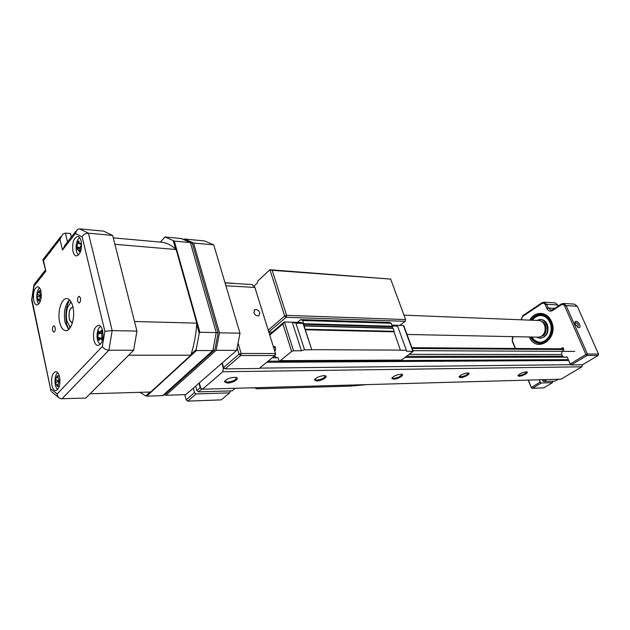 <?xml version="1.0" encoding="UTF-8"?>
<svg xmlns="http://www.w3.org/2000/svg" width="630" height="630" viewBox="0 0 630 630"><rect width="100%" height="100%" fill="white"/><g stroke="black" fill="none" stroke-linecap="round" stroke-linejoin="round"><path stroke-width="0.94" d="M253.866 312.59C255.103 315.236 256.812 316.268 258.985 315.693L259.82 312.811C258.576 310.18 256.867 309.149 254.693 309.724L253.866 312.59M198.489 391.868L196.891 390.584L200.182 387.749L201.781 389.033L198.489 391.868L232.116 390.86L235.242 388.277M201.781 389.033L202.214 389.025M195.67 386.095L196.891 390.584M200.182 387.749L198.946 383.237M238.234 343.673L241.125 353.461L275.334 353.509L274.924 355.525L275.696 354.194L254.89 287.453L252.055 284.547M225.217 368.865L223.579 367.526L239.061 354.154L240.723 355.525L225.217 368.865L259.229 368.479L274.924 355.525L240.723 355.525L241.125 353.461L239.061 354.154L237.25 348.012M222.264 362.919L223.579 367.526M196.095 393.931L187.724 401.129L186.149 399.869L194.505 392.647L196.095 393.931L229.69 392.868L230.304 390.915M184.755 394.656L186.149 399.869L187.724 401.129L221.185 399.885L229.69 392.868M194.505 392.647L193.284 388.167M233.911 283.445L233.187 283.28M254.788 287.154L275.696 354.194M219.484 332.798L239.991 333.183L236.636 350.398L216.137 350.311L219.484 332.798L193.56 243.023L184.401 239.022L204.474 240.92L213.743 244.873L239.991 333.183M213.743 244.873L193.56 243.023M236.636 350.398L185.874 394.624L165.871 395.262L216.137 350.311M192.623 306.385L193.158 310.196M188.693 294.281L190.055 297.234M164.761 394.734L165.871 395.262M544.698 325.411L545.304 327.75M545.178 330.6L544.155 333.207M72.978 307.156C69.804 308.101 68.583 311.866 69.332 318.449C70.009 321.127 71.064 322.458 72.513 322.442M407.027 334.467L538.115 337.168C541.619 337.018 543.918 334.869 545.013 330.726L545.147 327.632L544.438 324.883C543.202 322.206 541.343 320.749 538.855 320.497L538.611 320.489M544.052 324.08L545.383 327.797L545.257 330.537L543.753 333.908M579.663 324.552C580.482 326.844 580.088 327.891 578.482 327.695L575.3 324.395L574.938 322.017C576.151 320.52 577.734 321.371 579.663 324.552M577.718 327.332L578.245 325.041C577.316 323.3 576.316 322.521 575.269 322.71L574.906 323.111M529.767 320.135C534.618 310.684 547.407 311.244 551.439 321.465C559.409 338.578 536.539 354.005 529.255 336.987M540.115 343.46C548.864 344.429 555.755 331.404 551.305 321.985M560.834 348.815L562.724 347.784L563.716 348.863L563.267 350.367C561.708 351.579 561.275 353.225 561.96 355.312L563.748 357.139M564.645 357.32L567.031 356.926M546.927 379.583L543.721 381.512L554.998 381.174L558.188 379.268M543.721 381.512L542.698 380.591L544.241 379.654M542.335 379.709L542.698 380.591M528.483 380.095L531.358 387.789L532.484 388.277L531.468 387.371L540.201 382.095L539.256 379.795M540.201 382.095L541.233 383.016L532.484 388.277L543.784 387.859L552.51 382.654L552.541 381.245M541.233 383.016L552.51 382.654M566.969 356.879L566.149 356.879L567.37 357.36L570.221 363.975L585.931 354.493L586.987 355.462L571.26 364.927L582.443 364.801L598.106 355.462L586.987 355.462L587.373 354.005L598.5 354.021L598.106 355.462M571.26 364.927L570.221 363.975M521.057 319.796L522.805 315.677L542.044 302.707L543.942 302.187L546.635 304.322L548.218 307.975L550.974 310.133L552.856 309.613L561.369 303.983L563.338 303.455L566.134 305.629L587.373 354.005L585.931 354.493L564.716 306.109C563.826 304.51 562.637 304.101 561.149 304.873L552.628 310.503C550.179 311.763 548.242 311.078 546.824 308.448L545.249 304.794C544.391 303.227 543.249 302.825 541.8 303.581L522.546 316.551L521.254 319.796M558.322 305.999L557.881 304.975L555.077 302.865M598.5 354.021L577.316 306.282L574.402 304.132M515.23 348.469L512.198 341.074L512.568 336.641M513.088 336.656L512.277 340.594L515.505 348.469M531.358 387.789L528.208 380.103M536.689 337.137C539.115 338.428 541.383 338.397 543.501 337.034C551.896 332.089 545.627 315.488 537.193 320.434M542.517 322.111C547.163 326.222 547.312 330.624 542.966 335.333M542.871 335.388L542.107 335.782M531.751 320.213C535.768 313.031 546.872 314.149 549.927 322.434C556.361 336.333 538.752 350.438 531.255 337.026M531.917 337.042C534.012 340.31 536.768 342.058 540.186 342.295L539.784 342.287C536.358 342.058 533.602 340.31 531.507 337.034M532.011 320.229C534.405 316.953 537.39 315.378 540.973 315.496C537.563 315.528 534.705 317.103 532.421 320.245M540.816 319.536C543.721 319.717 545.903 321.355 547.36 324.458C549.195 332.364 546.801 336.963 540.186 338.247M268.254 330.136L284.65 315.992L269.923 269.727L272.199 270.301L286.579 315.346L405.586 319.552L405.389 320.402M399.735 325.379L405.184 321.292L405.586 319.552L390.663 279.098L272.199 270.301M390.663 279.098L269.923 269.727L257.82 281.019L257.45 282.909L254.197 285.941M405.531 319.796L405.184 321.292L286.177 317.292L268.805 331.916M284.65 315.992L286.579 315.346L286.177 317.292L284.65 315.992M305.4 329.514L304.999 329.506M272.278 332.136L268.986 332.065M526.523 371.889C525.782 373.558 523.365 374.771 519.27 375.527L518.332 375.322M526.152 371.881L526.814 371.936C529.381 372.393 522.38 376.299 519.081 376.267L517.907 375.748C519.309 373.85 522.049 372.558 526.152 371.881M323.859 375.645L325.182 375.764C328.923 376.496 321.654 381.008 316.803 380.993L314.472 379.992C315.74 377.74 318.875 376.291 323.859 375.645M325.088 375.74C325.033 377.779 322.332 379.228 317 380.087L315.142 379.677L314.945 379.063L315.142 379.677M401.625 374.267C401.31 376.165 398.711 377.527 393.844 378.354L392.388 378.031M400.782 374.212L401.814 374.299C405.082 374.929 397.877 379.221 393.648 379.197L391.821 378.402C393.144 376.275 396.128 374.874 400.782 374.212M468.161 372.991C467.61 374.771 465.113 376.055 460.648 376.85L459.365 376.307M467.586 372.968L468.405 373.039C471.295 373.574 464.184 377.669 460.459 377.638L459.01 377C460.365 374.984 463.231 373.645 467.586 372.968M234.352 377.307L236.069 377.464C240.392 378.339 233.084 383.087 227.485 383.072L224.461 381.811C225.674 379.433 228.973 377.929 234.352 377.307M236.116 377.472L236.14 377.496C236.329 379.701 233.509 381.237 227.674 382.095L225.272 381.567L225.036 380.693M199.3 382.922L200.718 388.08L202.482 389.19L222.76 371.763L223.382 368.526L221.878 363.258M582.388 364.801L581.852 366.81L561.047 379.189L202.482 389.19M460.506 376.48L459.42 376.504M581.852 366.81L222.76 371.763M570.977 364.675L259.662 368.125M224.776 368.511L223.382 368.526M568.709 360.47L266.703 362.305M568.355 359.659L401.916 360.51M272.207 357.769L278.074 357.753L279.121 361.14L268.049 361.195M565.669 357.131L405.058 357.478M562.488 356.186L406.649 356.352M276.531 357.753L275.247 356.486L273.759 356.486M561.708 354.501L409.445 354.351M574.804 351.406L412.973 350.658M273.357 346.634L275.011 346.642L275.515 347.539L275.42 350.02L274.404 350.02M366.691 384.607L350.91 386.111L262.883 388.655L256.056 388.734L255.465 387.852L247.173 387.946M279.121 361.14L280.059 360.856L281.185 362.053L280.334 360.636L401.436 360.069L413.233 351.351L406.508 351.233L406.366 350.272L400.459 350.248L394.002 331.821L305.29 329.789L302.683 320.505L300.762 319.599L297.47 322.371M400.625 350.123L311.755 349.674L305.29 329.789M394.002 331.821L394.23 331.309L305.518 329.23M394.23 331.309L392.844 328.065L304.132 325.71M392.679 328.057L391.317 323.277L389.356 322.434L300.762 319.599M403.964 326.12L403.42 325.489L392.002 325.151M279.476 361.329L280.5 361.321M281.185 362.053L402.31 361.336L402.066 360.651L280.948 361.289M401.436 360.069L402.066 360.651M406.366 350.272L397.561 326.104L392.285 325.954M397.561 326.104L397.065 325.3M391.317 323.277L302.683 320.505M301.431 350.808L293.572 350.776L291.627 351.438L282.909 323.899L284.437 321.993L292.265 322.221L295.958 323.19L304.518 349.768L301.431 350.808L292.265 322.221L301.085 322.481L303.014 323.395L311.755 349.674M295.958 323.19L303.014 323.395M304.518 349.768L311.598 349.8M291.627 351.438L280.334 360.636M275.42 350.02L274.814 351.327M52.55 330.49L53.755 332.199C54.999 331.719 55.471 330.144 55.157 327.458L53.959 325.757C52.715 326.23 52.243 327.813 52.55 330.49M77.671 301.282L78.931 302.998C80.317 302.502 80.837 300.833 80.498 297.998L79.246 296.297C77.86 296.785 77.34 298.455 77.671 301.282M51.873 385.237C52.676 388.639 53.944 390.435 55.684 390.624C59.212 389.222 60.511 384.662 59.574 376.953C58.763 373.59 57.511 371.818 55.802 371.621C52.266 373.007 50.951 377.543 51.873 385.237M93.854 340.09C94.721 343.476 96.099 345.287 97.981 345.531C102.162 344.035 103.722 339.066 102.643 330.632C101.769 327.301 100.414 325.505 98.571 325.261C94.366 326.734 92.791 331.679 93.854 340.09M72.962 251.283C73.678 254.118 74.812 255.67 76.364 255.945C80.522 254.481 82.12 249.511 81.152 241.046C80.435 238.266 79.317 236.73 77.797 236.455C73.623 237.896 72.009 242.841 72.962 251.283M33.729 300.305C34.398 303.195 35.461 304.747 36.926 304.975C40.446 303.597 41.785 299.037 40.942 291.296C40.265 288.445 39.21 286.91 37.769 286.682C34.24 288.052 32.894 292.588 33.729 300.305M59.669 322.221C60.929 327.442 62.953 330.246 65.725 330.632C71.096 331.459 75.505 317.071 72.907 306.826C71.623 301.731 69.647 298.99 66.961 298.589C61.496 297.73 57.157 312.015 59.669 322.221M69.489 299.809C64.945 304.818 63.457 312.33 65.032 322.347L68.575 329.569M75.45 233.502L77.222 229.517L79.711 228.887L103.737 231.163L112.628 235.423L136.946 331.081L112.179 330.608L104.871 331.317L82.136 236.88L75.45 233.502L62.464 250.023L59.968 239.235L62.716 234.037L65.441 233.092L67.504 241.904M112.628 235.423L88.421 233.195C85.475 233.234 83.38 234.462 82.136 236.88M71.3 237.069L70.466 233.549L65.441 233.092M136.946 331.081L133.615 350.272L85.775 398.097L60.708 398.727C58.566 397.947 57.393 396.364 57.18 393.97L102.351 346.445L104.871 331.317M59.968 239.235L43.486 260.576L45.833 271.176L34.012 286.225L31.965 299.793L51.077 391.395M31.965 299.793L31.618 300.329M34.012 286.225L34.067 284.287M45.833 271.176L42.982 260.221M43.486 260.576L42.84 259.576M75.797 231.328L65.26 244.763L62.464 250.023M133.615 350.272L108.888 350.178C105.871 349.886 103.69 348.642 102.351 346.445M191.158 354.202L196.174 349.595L196.481 350.516L146.727 396.144L145.727 395.931L149.964 392.033M140.041 392.325L145.727 395.931M146.727 396.144L162.635 395.632L165.21 394.238M176.156 249.535L114.888 244.314L134.513 321.497L196.788 323.143L176.156 249.535C171.565 245.291 166.737 242.857 161.674 242.227L160.366 242.109L165.021 236.951L181.629 238.581M165.021 236.951L174.305 241.085L190.37 242.566L180.999 238.463M174.305 241.085L199.883 332.27L216.24 332.577L190.37 242.566L191.307 242.786L181.188 238.486M160.406 242.117L164.997 237.014M196.174 349.595L199.222 333.254L196.71 324.293M173.297 240.715L175.636 249.063M196.481 350.516L212.814 350.579L216.24 332.577L218.075 332.79L192.378 243.613L191.307 242.786M199.883 332.27L199.222 333.254M215.09 348.988L214.885 349.768L212.814 350.579L162.635 395.632M192.685 244.684L192.378 243.613M176.668 249.511L176.266 249.937M69.568 299.888C65.969 306.731 65.008 314.74 66.693 323.914L68.662 329.49M190.835 355.194L150.72 392.017L90.106 393.774L128.693 355.194L190.835 355.194C194.056 345.295 196.04 334.609 196.788 323.143M59.882 381.118L55.361 380.126L57.204 375.764L57.59 376.181L58.22 375.677L57.952 377.441L58.669 379.63L59.96 379.764M59.976 382.079L58.811 382.292L58.047 384.654L58.362 386.411L57.708 385.985L57.338 386.474L55.385 382.378L55.361 380.126M59.811 381.126L55.385 382.378M57.81 372.802C54.038 374.566 54.054 387.726 57.842 389.356M100.737 326.498C97.177 327.553 95.697 337.916 98.461 342.413L100.383 344.366M101.918 331.388L102.659 331.782L101.737 333.294L101.839 336.869L102.84 338.16L102.131 338.775L102.06 340.019L99.784 338.42L98.973 340.586L98.107 339.042L97.926 332.711L98.697 330.852L99.367 332.388L101.776 330.246L101.918 331.388M99.438 338.775L98.107 339.042M101.084 332.963L97.926 332.711M37.572 294.549L41.312 295.848L37.162 294.58L39.147 290.706L39.462 291.194L40.092 290.808L39.714 292.485L40.312 294.785L41.336 295.021M41.226 297.266L40.147 297.321L39.351 299.431L39.548 301.132L38.973 300.628L38.603 301.014L37.052 296.746L37.162 294.58M41.32 295.911L37.052 296.746M39.651 288.005C36.178 289.666 35.697 301.872 39.029 303.825M71.111 301.951L67.63 307.267C66.221 311.771 66 316.41 66.969 321.174L70.332 327.529M70.229 327.687L69.528 326.805M72.466 322.607L72.237 322.607C70.883 322.418 69.891 321.056 69.268 318.528C68.497 311.976 69.686 308.133 72.844 306.983L72.946 306.991M70.269 302.628L71.017 301.786M79.797 237.833L78.852 238.455C75.277 241.377 75.151 253.213 78.679 254.914M79.049 243.424L77.703 243.471L77.829 241.818L78.86 240.865L79.309 243.716L81.428 243.062L81.254 244.314M81.617 245.298L80.632 245.999L79.9 249.22L80.451 250.945L79.734 250.968L79.419 251.882L77.506 248.85L76.868 249.653L76.529 247.535L77.703 243.471M79.75 247.944L76.529 247.535M78.821 242.251L77.986 241.904M255.284 288.241L254.89 287.453L225.894 285.76M190.567 300.951L191.103 300.975M563.125 347.91L562.291 347.902M554.802 308.338L548.218 307.975L546.824 308.448M557.881 304.975L546.635 304.322L545.249 304.794M512.277 340.594L512.198 341.074M522.805 315.677L522.546 316.551M542.044 302.707L541.8 303.581M552.856 309.613L552.628 310.503M561.369 303.983L561.149 304.873M577.316 306.282L566.134 305.629L564.716 306.109M539.839 338.247L536.484 337.137L539.839 338.247L543.651 337.176C550.47 333.309 548.108 319.52 540.674 319.528L537.004 320.426L541.083 319.544M541.406 336.278L542.895 335.601C546.218 335.373 548.313 323.584 541.847 321.576M530.94 320.182C533.563 316.166 536.973 314.22 541.162 314.339C545.47 314.795 548.698 317.339 550.856 321.961C555.258 331.286 548.549 344.224 539.871 343.452C535.854 343.169 532.712 341.019 530.444 337.011M531.058 320.19C537.752 309.787 549.628 316.685 550.439 322.103C553.274 327.151 551.982 333.341 546.572 340.673C538.729 344.208 533.389 342.98 530.554 337.011M540.973 315.496C544.926 315.913 547.895 318.237 549.888 322.466C547.887 318.245 544.918 315.913 540.973 315.496M549.903 322.513C553.951 331.096 547.777 343.003 539.784 342.287C547.73 343.019 553.928 331.089 549.88 322.505M563.811 349.5L412.17 348.469M275.515 347.539L273.633 347.524M393.151 328.34L304.471 326.001M412.878 351.257L403.42 325.489M392.388 326.238L303.731 323.718M392.348 326.805L303.684 324.34M284.437 321.993L293.572 350.776M282.909 323.899L269.79 335.113M79.711 228.887L88.421 233.195L112.179 330.608L108.888 350.178L61.905 398.869M50.967 389.033L57.18 393.97M175.297 244.653L174.605 245.401M70.103 327.868L69.481 326.742M70.213 302.683L70.907 301.605M58.047 384.694L56.928 384.725M55.802 379.969L59.866 381.126L55.834 382.434M57.944 377.496L56.842 377.527M101.02 338.05L98.319 337.53M101.761 333.254L98.217 333.979M102.54 331.963L100.784 331.616M102.194 338.649L100.989 338.893M41.296 295.942L37.446 296.911M39.721 292.43L38.682 292.375M41.336 295.139L40.588 294.887M41.249 297.069L40.47 297.266M39.343 299.36L38.32 299.305M79.782 247.661L76.97 246.684M80.191 250.189L78.766 250.244M81.231 244.015L80.262 243.676M225.044 282.909L252.181 284.555M225.012 282.783L233.297 283.287M254.071 310.283L254.693 309.724M538.855 320.497L403.964 315.15M192.685 306.779L192.197 306.763M555.188 302.873L543.942 302.187M574.883 322.946L574.938 322.017M574.528 304.14L563.338 303.455M542.54 322.135C547.1 326.277 547.218 330.679 542.918 335.341L542.139 335.759M540.115 338.255L540.524 338.263M541.162 314.339C536.941 314.22 533.515 316.166 530.893 320.182M541.012 343.468L540.304 343.46M530.389 337.011C532.665 341.019 535.831 343.161 539.871 343.452M225.272 381.567L225.028 380.709M224.989 380.969L224.461 381.811M459.325 376.354L459.01 377M392.222 377.646L391.821 378.402M563.7 348.831L411.886 347.681M314.929 379.197L314.472 379.992M518.144 375.252L517.907 375.748M392.844 328.065L304.172 325.702M413.233 351.351L403.838 325.765M283.61 322.434L269.585 334.435M58.913 397.735L51.967 392.104M50.739 389.797L31.713 300.384M33.8 285.611L31.658 299.943M34.689 283.736L45.084 270.49M43.155 259.418L60.826 236.486M164.162 395.183L214.232 350.296M214.885 349.768L218.145 332.821M113.25 237.864L161.674 242.227M57.692 385.985L58.236 385.804M57.558 376.181L58.11 376.338M99.65 332.482L101.792 333.199M100.005 338.357L102.414 337.633M39.469 291.194L39.95 291.359M40.359 297.266L41.249 297.037M38.918 300.628L39.462 300.486M77.663 248.818L79.75 248.346M79.6 243.834L81.294 244.511"/></g></svg>
